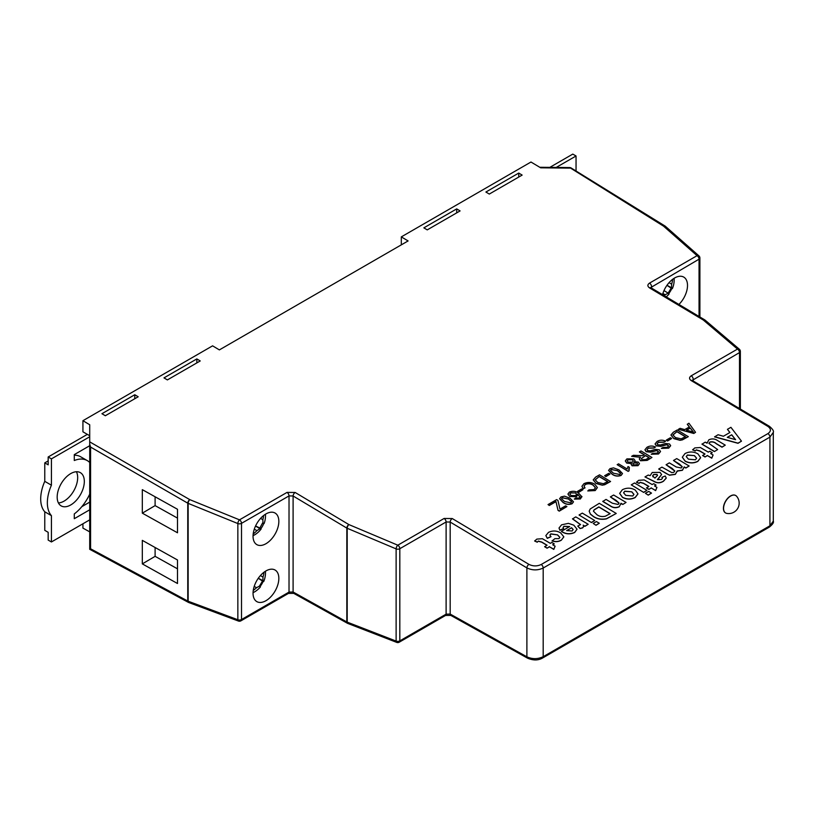 <?xml version="1.0" encoding="UTF-8"?>
<svg xmlns="http://www.w3.org/2000/svg" width="814" height="814" viewBox="0 0 814 814"><rect width="100%" height="100%" fill="white"/><g stroke="black" fill="none" stroke-linecap="round" stroke-linejoin="round"><path stroke-width="1.22" d="M57.173 497.1A19.2 11.091 120 0 0 61.152 505.891A19.2 11.091 120 0 0 75.946 500.752A19.2 11.091 120 0 0 84.32 481.42A19.2 11.091 120 0 0 80.352 472.639A19.2 11.091 120 0 0 65.547 477.777A19.2 11.091 120 0 0 57.173 497.1M76.424 471.744A19.2 11.091 -60 0 1 77.676 477.584A19.2 11.091 -60 0 1 58.415 502.94M253.052 592.694A22.131 22.131 0 0 0 260.439 586.874A21.947 0.56 -147.7 0 0 259.544 586.1L256.481 587.718A21.947 18.122 124.4 0 1 253.266 590.425M265.944 570.929A18.244 10.531 -60 0 1 275.061 570.024A18.244 10.531 -60 0 1 277.859 584.645A18.244 10.531 -60 0 1 265.944 600.712A18.244 10.531 -60 0 1 256.827 601.617A18.244 10.531 -60 0 1 254.029 587.006A18.244 10.531 -60 0 1 265.944 570.929M265.944 543.721A18.244 10.531 120 0 0 277.859 527.655A18.244 10.531 120 0 0 275.061 513.034A18.244 10.531 120 0 0 265.944 513.939A18.244 10.531 120 0 0 254.029 530.016A18.244 10.531 120 0 0 256.827 544.627A18.244 10.531 120 0 0 265.944 543.721M662.535 294.658A18.244 10.531 -60 0 1 674.613 277.991A18.244 10.531 -60 0 1 683.74 277.096A18.244 10.531 -60 0 1 678.917 304.446M90.588 548.789L187.759 601.037L187.759 503.174L90.588 447.069L90.588 548.789L89.713 549.308L89.713 424.755L82.926 420.696L82.926 431.807L89.713 435.734M90.588 447.069L89.713 444.159M730.687 496.031A10.083 5.82 120 0 0 723.565 508.374A10.083 5.82 120 0 0 725.65 512.993A10.083 5.82 120 0 0 726.729 513.39A10.46 10.46 0 0 0 736.609 496.265A10.083 5.82 120 0 0 735.724 495.533A10.083 5.82 120 0 0 730.687 496.031M735.663 495.492A10.083 5.82 120 0 0 735.591 495.451A10.083 5.82 120 0 0 730.555 495.95A10.083 5.82 120 0 0 723.972 504.833A10.083 5.82 120 0 0 725.508 512.912A10.083 5.82 120 0 0 725.579 512.952M554.242 543.884L552.716 544.769L555.117 546.194L553.805 549.409L549.45 546.804L547.059 548.188L544.668 546.754L547.059 545.217L541.737 542.032L538.298 541.076L537.26 542.205L534.656 541.035L536.853 539.102L542.378 538.715L550.325 543.335L551.851 542.46L554.242 543.884L552.848 544.841M546.927 545.299L541.727 542.195L538.298 541.239M569.688 526.689L563.949 526.424L563.054 527.503M563.603 528.52L559.9 530.138L559.025 528.001L561.558 524.847L568.396 523.351L573.839 525.183L577.024 529.181L574.694 532.336C569.983 534.432 565.557 534.086 561.426 531.308L569.688 526.536L563.96 526.271L563.054 527.421L563.603 528.673L559.9 530.301L559.025 528.082M577.024 529.263L574.694 532.488C569.983 534.584 565.557 534.238 561.426 531.461L561.426 531.308M620.99 503.408L619.23 506.776C616.066 508.211 613.135 507.956 610.429 506.043L602.767 501.465L606.033 499.42L612.393 503.225L618.121 504.456L619.088 503.113L616.025 500.284L610.378 496.906L619.088 503.184M610.378 496.906L613.644 495.024L626.047 502.431L622.781 504.477L621.031 503.428M621.082 504.11L620.99 503.245L619.23 506.776M662.403 478.408L661.945 477.36L665.211 475.987L666.239 478.052L663.502 481.064C660.246 483.15 656.979 483.17 653.713 481.135L644.973 476.933L648.239 475.05L650.121 475.671L652.228 472.486L660.012 472.364L661.579 474.501L657.692 479.67L661.436 479.446L662.403 478.327L661.945 477.36M666.239 478.133L663.502 481.216C660.246 483.302 656.979 483.333 653.713 481.288L644.973 476.933M661.579 474.582L657.376 479.639M700.63 457.753L697.852 461.385C693.609 463.471 689.377 463.42 685.154 461.223L682.325 457.254M712.209 452.686L710.683 453.571L713.074 454.995L711.772 458.211L707.417 455.606L705.026 456.99L702.635 455.555L705.026 454.019L699.694 450.834L696.265 449.877L695.217 451.007L692.622 449.837L694.82 447.904L700.345 447.517L708.292 452.136L709.818 451.261L712.209 452.686L710.815 453.642M704.893 454.1L699.694 450.997L696.265 450.03M707.071 443.233L708.831 439.814C711.904 438.441 714.773 438.665 717.46 440.486L725.264 445.146L721.998 447.039L716.279 443.62C714.509 441.982 712.372 441.442 709.879 442.022L708.923 443.376L717.643 449.552L714.377 451.587L701.983 444.179L705.25 442.134L707.071 443.233L706.928 442.511M707.01 443.192L706.928 442.592M725.264 445.146L721.998 447.191L716.279 443.772C714.509 442.134 712.372 441.605 709.879 442.175L708.923 443.457M741.473 441.157L738.013 443.304L714.6 436.894L718.06 434.737L723.412 436.253L729.924 432.488L727.441 429.324L730.921 427.319L741.473 441.157L738.013 443.152L714.6 436.731M729.843 432.539L727.441 429.324M689.143 466.005L685.876 467.887L684.218 466.89L682.417 470.146L677.207 470.94L675.335 474.236L669.464 475.071L666.574 473.738L658.689 469.017L661.945 467.134L671.804 472.629L673.89 472.252L674.796 470.98L672.069 468.325L666.086 464.753L669.342 462.861L676.18 466.951L681.257 467.999L682.234 466.687L679.537 464.102L673.483 460.48L676.739 458.597L689.143 466.005L685.876 468.04L684.238 467.063M684.269 467.551L684.218 466.89M684.218 467.053L682.417 470.299L677.207 471.103L675.325 474.389L669.464 475.223L658.689 469.017M677.228 471.54L677.207 470.94M674.796 471.052L666.086 464.753M682.224 466.768L673.483 460.48M656.074 485.093L654.548 485.978L656.939 487.403L655.636 490.618L651.281 488.013L648.89 489.397L646.499 487.973L648.89 486.426L643.559 483.251L640.13 482.285L639.082 483.414L636.487 482.244L638.685 480.311L644.21 479.924L652.156 484.544L653.683 483.669L656.074 485.093L654.68 486.06M648.758 486.507L643.559 483.404L640.13 482.448M648.239 495.146L645.41 493.294L648.677 491.412L651.505 493.101L648.239 495.146L645.41 493.294M643.671 492.409L631.267 484.849L634.533 482.967L646.937 490.374L643.671 492.409L631.267 484.849M637.962 493.925L635.195 497.558C630.952 499.654 626.719 499.603 622.486 497.395L619.658 493.426M616.249 513.451L606.491 518.864C601.475 519.851 597.13 519.098 593.457 516.605L590.364 514.153L589.183 511.161L590.221 508.974L599.287 503.317L616.249 513.451L606.491 518.711C601.475 519.698 597.13 518.945 593.467 516.452L590.374 514L589.183 511.161M596.021 525.295L593.192 523.443L596.459 521.56L599.287 523.249L596.021 525.295L593.192 523.443M591.452 522.557L579.049 514.997L582.315 513.115L594.719 520.522L591.452 522.557L579.049 514.997M580.535 524.674L572.517 518.925L575.783 516.88L588.186 524.287L584.92 526.332L583.292 525.356M583.597 526.597L582.671 527.879L580.097 528.561L577.757 526.109L580.535 524.592L572.527 518.762M563.827 536.914L561.294 540.221C558.557 541.829 555.484 542.073 552.065 540.954L554.894 538.654L558.933 538.624L559.9 537.352L557.58 534.89L550.813 534.015L549.918 535.103M559.89 537.423L557.58 535.042M557.58 534.89L550.813 533.852L549.918 535.032L550.976 536.721L547.283 538.349L545.858 535.632M549.297 505.494L548.026 504.578L556.623 499.623L557.936 500.407L559.971 509.096L565.628 505.83L566.9 506.593L559.289 511.131L558.028 510.378L555.982 501.638L549.297 505.494L548.026 504.578M581.908 496.611L580.341 498.982L574.358 499.124L575.63 498.076L579.171 498.015L580.077 496.835M580.046 497.283L577.696 494.342L576.475 496.744L569.668 496.489L567.938 494.098M577.798 494.861L576.475 496.591L569.668 496.337L567.938 494.017L569.383 492.083C572.68 490.771 575.722 491.076 578.52 493.019L581.929 496.855M578.866 492.226L577.594 491.31L581.684 488.96L582.946 489.713L578.866 492.226L577.594 491.31M605.901 476.617L604.629 475.702L608.719 473.351L609.981 474.104L605.901 476.617L604.629 475.702M635.062 460.653L634.655 461.701M639.458 463.766L638.013 465.679L632.102 465.801L631.176 464.438M631.572 463.573L626.699 463.074L625.294 460.999M644.21 454.843L639.407 451.974L640.964 450.925L651.943 457.488L647.181 460.236L640.537 460.592L639.295 458.893L640.496 457.153L631.613 456.318L633.394 455.301L642.755 455.677L644.342 454.761L639.417 451.821M651.943 457.488L647.171 460.398L640.526 460.755L639.295 458.974M640.496 457.305L631.613 456.318M655.463 447.018L653.917 447.914L648.259 448.036L646.957 449.593L647.669 450.63L650.315 450.844L655.362 449.359L659.35 449.837L660.52 451.505L658.546 453.836L651.241 454.253L652.787 453.357L657.224 453.113L658.516 451.709L656.542 450.447L650.752 452.055L646.194 451.567L644.953 449.766L646.916 447.324C649.633 445.726 652.482 445.624 655.463 447.018L653.917 448.066L648.249 448.188L646.957 449.664M660.51 451.587L658.546 453.998L651.241 454.253M658.516 451.79L656.542 450.6L650.752 452.208L646.184 451.729L644.953 449.837M689.326 426.974L687.281 424.338L688.929 423.229L695.553 432.315L693.803 433.323L678.459 429.273L680.107 428.327L684.737 429.619L689.417 426.923L687.291 424.186M695.553 432.315L693.803 433.475L678.459 429.273M688.268 436.518L682.417 439.713L680.036 440.16L673.829 438.471L670.96 434.961L673.351 432.224L677.289 429.955L688.268 436.67L682.417 439.865L680.026 440.313L673.829 438.624L670.96 435.032M667.572 441.015L666.31 440.099L670.39 437.739L671.652 438.502L667.572 441.015L666.31 440.099M665.598 441.168L664.051 442.063L658.394 442.185L657.091 443.732L657.804 444.78L660.459 444.983L665.496 443.508L669.495 443.986L670.655 445.655L668.691 447.985L661.375 448.402L662.922 447.507L667.358 447.262L668.66 445.858L666.686 444.586L660.887 446.204L656.328 445.716L655.087 443.905L657.061 441.463C659.767 439.875 662.616 439.774 665.598 441.168L664.051 442.216L658.394 442.338L657.091 443.813M670.655 445.736L668.681 448.138L661.375 448.402M668.65 445.93L666.676 444.749L660.887 446.357L656.328 445.869L655.087 443.986M629.344 467.307L629.049 470.858L628.143 471.377L617.165 464.662L618.569 463.848L627.126 468.966L628.042 466.534L629.344 467.307L628.723 469.434M622.486 473.606L621.102 475.447C617.765 476.607 614.733 476.17 612.016 474.155L608.597 470.482M610.551 481.389L604.69 484.584L602.309 485.032L596.102 483.343L593.233 479.833L595.634 477.096L599.562 474.827L610.541 481.542L604.69 484.737L602.309 485.185L596.102 483.496L593.233 479.914M595.451 487.82L593.172 485.225C590.74 483.608 588.125 483.374 585.327 484.523L584.025 486.162M584.991 487.79L583.089 488.471L581.949 486.263L583.913 483.699C587.586 481.929 591.188 482.081 594.719 484.167L597.384 487.566L595.207 490.404L587.779 490.944L589 489.855L594.016 489.611L595.451 487.739L593.172 485.073C590.74 483.455 588.125 483.221 585.327 484.371L584.025 486.08L584.991 487.942L583.078 488.624L581.949 486.334M597.384 487.637L595.207 490.567L587.779 490.944M573.483 501.892L572.1 503.734C568.762 504.894 565.73 504.466 563.013 502.442L559.594 498.768M450.183 522.059A2.88 1.638 -59.1 0 1 452.258 518.549L444.108 518.467A2.88 1.659 60 0 1 446.113 521.978L399.816 548.707L399.816 640.883L446.113 614.153L446.113 521.978L450.183 522.059L450.183 614.071A2.88 1.689 119.1 0 0 450.824 615.415L527.533 658.16C533.221 660.571 538.247 660.52 542.592 658.007L769.332 527.106A2.88 1.659 -120 0 0 769.922 525.783L773.3 521.123L773.3 432.376L769.922 437.108L543.192 568.019C537.759 570.543 532.325 570.502 526.892 567.897L450.183 522.059M452.258 518.549L528.968 564.387C533.038 566.361 537.118 566.402 541.188 564.509L767.928 433.608C771.224 431.247 771.224 428.856 767.928 426.424L691.218 380.596A2.88 1.638 -59.1 0 1 692.653 380.453L692.653 380.453A2.88 1.638 -59.1 0 1 693.213 381.746L693.213 381.786M142.318 540.374L142.318 563.888L177.503 583.506L177.503 559.991L142.318 540.374M142.318 489.652L142.318 513.166L177.503 532.783L177.503 509.269L142.318 489.652M88.818 520.38L89.713 520.899M576.047 171.001L576.047 155.983L572.791 154.1L549.826 167.369M556.227 167.43L576.047 155.983M263.99 572.232A21.947 18.122 124.4 0 1 262.983 577.075L262.851 580.697A21.947 0.997 30.6 0 1 263.685 581.562A21.947 0.997 30.6 0 1 263.064 581.461A15.09 12.464 124.4 0 1 260.042 586.487M672.659 279.294A21.947 18.122 124.4 0 1 671.652 284.137L671.519 287.759A21.947 0.997 30.6 0 1 672.364 288.624A21.947 0.997 30.6 0 1 671.743 288.532A15.09 12.464 124.4 0 1 668.721 293.549M666.208 296.856A22.131 22.131 0 0 0 669.108 293.946A21.947 0.56 -147.7 0 0 668.213 293.162L665.15 294.78A21.947 18.122 124.4 0 1 664.214 295.665M82.926 523.778L82.926 528.093L89.713 531.878M82.926 420.696L212.586 345.838L219.373 349.898L408.099 240.934L401.312 236.884L530.972 162.027L540.669 167.816L569.698 168.111A2.88 1.659 -58.3 0 1 571.174 167.999A2.88 2.88 0 0 0 569.688 167.562L663.532 226.139L697.059 255.677L649.531 283.109C647.334 284.686 647.334 286.274 649.531 287.891A2.88 1.638 120.9 0 1 650.976 287.749L650.691 287.82M423.85 227.859L427.238 229.884L460.093 210.918L456.705 208.893L423.85 227.859M101.933 413.716L134.788 394.739L138.187 396.774L105.332 415.74L101.933 413.716M163.98 377.889L196.835 358.923L200.234 360.948L167.379 379.914L163.98 377.889M485.897 192.033L489.285 194.068L522.14 175.091L518.752 173.067L485.897 192.033M401.312 236.884L401.312 244.861M74.288 455.219A33.089 19.098 120 0 1 80.637 456.766L87.291 460.612A33.089 19.098 -60 0 0 74.288 460.51L74.288 454.619L89.713 445.716L89.713 441.86L189.794 499.643L239.499 519.841L287.027 492.399L295.167 492.48A2.88 1.638 120.9 0 0 293.101 495.991L293.101 592.012L346.825 621.947A2.88 1.659 180 0 0 347.202 622.13A2.88 1.374 111.2 0 0 347.822 623.453L396.744 642.399A2.88 1.374 111.2 0 1 396.123 641.076L396.123 548.89L347.202 528.276L347.202 622.13L396.123 641.076A2.88 1.659 180 0 0 399.816 640.883A2.88 1.659 60 0 1 399.216 642.205L445.512 615.476A2.88 1.659 60 0 0 446.113 614.153L450.183 614.071L526.892 656.817C532.325 659.279 537.759 659.238 543.192 656.695L769.922 525.783L769.922 437.108A2.88 1.659 60 0 0 767.928 433.608M196.835 362.912L196.835 358.923M134.788 398.728L134.788 394.739M456.705 212.871L456.705 208.893M518.752 177.055L518.752 173.067M188.604 602.462A2.88 1.659 118.3 0 1 188.39 602.37A2.88 1.659 118.3 0 1 187.759 601.037A2.88 1.659 180 0 0 188.146 601.22A2.88 1.343 110.4 0 0 188.756 602.533L238.461 621.051A2.88 1.343 110.4 0 1 237.851 619.739L237.851 523.555L188.146 503.357L188.146 601.22L237.851 619.739A2.88 1.659 180 0 0 241.504 619.535A2.88 1.659 60 0 1 240.903 620.848L288.431 593.416A2.88 1.659 60 0 0 289.021 592.093L293.101 592.012A2.88 1.689 119.1 0 0 293.732 593.355L347.456 623.29A2.88 1.689 119.1 0 1 346.825 621.947L346.825 528.093L293.101 495.991L289.021 495.909L241.504 523.351L241.504 619.535L289.021 592.093L289.021 495.909A2.88 1.659 60 0 0 287.027 492.399M699.053 316.483L699.053 259.178L650.722 287.576M293.732 593.355L288.431 593.416M739.509 408.445L739.509 352.584L692.399 380.27M666.951 285.338L671.743 288.532M671.153 288.207L668.141 293.121L663.98 290.598L668.192 293.142M253.195 533.943A21.947 18.122 -64.4 0 0 256.888 530.647L259.951 528.713A21.947 0.997 29.4 0 0 261.121 529.008A21.947 0.997 29.4 0 0 260.877 528.642A15.72 12.983 -64.4 0 0 263.736 523.463M265.445 514.234A22.131 22.131 0 0 1 264.102 523.534A21.947 0.56 -152.3 0 1 262.983 523.158L262.851 519.688A21.947 18.122 -64.4 0 0 263.594 515.547M255.576 525.966L259.839 528.021L262.596 522.944M259.839 528.021L260.877 528.642M258.282 578.276L263.064 581.461M262.474 581.135L259.473 586.049M48.168 460.907L44.77 462.871L44.77 481.349A33.089 19.098 120 0 0 44.77 511.803L44.77 530.331L48.168 532.295L48.168 540.079L51.424 541.961L51.424 515.649A33.089 19.098 -60 0 1 51.424 485.195L51.424 458.872L48.168 456.99L48.168 464.835L44.77 462.871M89.713 502.116L81.817 506.664M89.713 494.129A33.089 19.098 -60 0 1 74.288 513.919L74.288 518.701L89.713 509.798M87.291 460.612A33.089 19.098 -60 0 1 89.713 462.494M89.713 436.772L51.424 458.872M89.713 519.861L51.424 541.961M87.352 434.371L48.168 456.99M44.77 511.803L51.424 515.649M44.77 481.349L51.424 485.195M155.108 496.784L155.108 505.616L177.503 518.111M155.108 505.616L142.318 513.166M155.108 547.496L155.108 556.338L177.503 568.823M155.108 556.338L142.318 563.888M692.134 430.413L690.211 427.95L686.467 430.107L693.406 432.061L690.211 428.103L686.65 430.158M693.406 432.214L692.134 430.565M677.004 431.603L672.924 434.869L675.396 437.596L681.186 438.848L685.459 436.65L677.004 431.603L672.924 435.032M685.317 436.731L677.004 431.756M671.652 438.502L667.572 440.852M645.604 455.525L641.269 458.618L642.053 459.686L645.848 459.513L649.124 457.621L645.604 455.525L641.279 458.699M648.992 457.702L645.604 455.677M636.914 462.901L633.628 462.932L632.824 463.899L633.475 464.814L636.731 464.774L637.535 463.797L636.914 462.901L633.628 463.095L632.824 463.98M633.78 458.872L635.073 460.571L634.482 461.742L638.329 462.087L639.468 463.695L638.023 465.527L632.102 465.649L631.176 464.367L631.572 463.42L626.699 462.912L625.294 460.917L626.882 458.893L633.78 458.872M632.397 459.707L628.133 459.656L627.187 460.846L628.123 462.118L632.407 462.149L633.333 460.989L632.397 459.707L628.133 459.808L627.187 460.928M637.535 463.878L636.914 463.054M633.333 461.07L632.386 459.859M629.049 470.706L628.143 471.377M628.143 471.225L617.165 464.662M613.491 467.857L619.057 469.932L622.486 473.524L621.102 475.295C617.765 476.444 614.733 476.017 612.016 474.002L608.597 470.4L609.981 468.64L613.491 467.857M617.653 470.746L611.253 469.403L610.531 470.441L613.43 473.188L619.851 474.521L620.563 473.229L617.653 470.746L611.253 469.556L610.531 470.523M620.594 473.514L617.653 470.899M609.981 474.104L605.901 476.465M599.287 476.475L595.197 479.741L597.679 482.468L603.459 483.719L607.732 481.522L599.287 476.475L595.197 479.904M607.6 481.603L599.277 476.638M582.946 489.713L578.866 492.073M581.908 496.459L580.341 498.819L574.358 498.972M580.046 497.13L577.696 494.19M575.61 492.938L570.756 492.775L569.851 493.986L571.031 495.492L575.6 495.604L576.597 494.261L575.61 492.938L570.756 492.938L569.851 494.057M576.587 494.342L575.61 493.091M564.499 496.153L570.065 498.219L573.494 501.811L572.11 503.581C568.762 504.741 565.73 504.304 563.023 502.289L559.594 498.697L560.988 496.937L564.499 496.153M568.66 499.043L562.25 497.69L561.528 498.728L564.438 501.475L570.858 502.818L571.56 501.526L568.66 499.043L562.25 497.853L561.528 498.809M571.591 501.811L568.65 499.196M566.9 506.593L559.289 510.978L558.028 510.225L555.982 501.638M555.982 501.475L549.297 505.341M731.725 434.768L727.278 437.342L735.602 439.692L731.725 434.768L727.451 437.393M735.439 439.652L731.725 434.93M717.643 449.552L714.377 451.587M714.387 451.434L701.983 444.027M713.074 454.995L711.772 458.048L707.417 455.606M707.417 455.453L705.026 456.99M696.265 449.877L695.217 451.007M695.227 450.844L692.622 449.674M705.026 456.837L702.635 455.402M685.001 453.571C689.387 451.394 693.691 451.495 697.913 453.856L700.63 457.672L697.863 461.233C693.62 463.319 689.377 463.268 685.154 461.06L682.325 457.173L685.001 453.571M694.474 455.637L687.403 454.995L686.253 456.603L688.41 459.167L695.451 459.808L696.601 458.19L694.474 455.637L687.392 455.158L686.253 456.685M696.591 458.262L694.474 455.799M654.375 477.686L654.985 478.062L657.509 475.407L657.02 474.42L653.713 474.44L652.686 475.681L654.375 477.686M657.509 475.569L657.02 474.572L653.713 474.603L652.686 475.681L652.981 476.719M657.509 475.407L657.02 474.572M652.686 475.844L652.981 476.872M656.939 487.403L655.636 490.466L651.281 488.013M651.281 487.861L648.89 489.397M640.13 482.285L639.082 483.414M639.092 483.262L636.487 482.092M648.89 489.245L646.499 487.81M651.505 493.101L648.239 494.983M646.937 490.374L643.671 492.256M622.334 489.753C626.719 487.576 631.023 487.667 635.246 490.038L637.962 493.854L635.195 497.405C630.952 499.501 626.719 499.44 622.486 497.242L619.668 493.355L622.334 489.753M631.817 491.819L624.735 491.178L623.585 492.785L625.742 495.35L632.783 495.991L633.933 494.363L631.817 491.819L624.735 491.33L623.585 492.867M633.933 494.444L631.806 491.971M619.23 506.623C616.066 508.048 613.135 507.804 610.439 505.891L602.767 501.302M626.047 502.431L622.781 504.477M622.781 504.314L620.99 503.245M610.164 513.644L598.85 506.888L594.159 509.788L593.406 511.161L596.886 514.662C599.277 516.463 602.126 516.971 605.433 516.188L610.164 513.644M610.032 513.726L598.85 507.041L594.149 509.951L593.406 511.233M599.287 523.249L596.021 525.132M594.719 520.522L591.452 522.405M588.186 524.287L584.92 526.18L583.19 525.142L583.597 526.526L582.671 527.726L580.097 528.561M580.097 528.408L577.757 526.109M571.591 527.737L566.646 530.596L572.15 530.993L573.127 529.466L571.591 527.737L566.788 530.667M573.137 529.66L571.591 527.889M550.976 536.568L547.283 538.196L545.858 535.561L548.483 532.387C552.655 530.402 556.705 530.575 560.653 532.895L563.827 536.843L561.294 540.221M561.294 540.069C558.557 541.676 555.484 541.921 552.065 540.801M555.117 546.194L553.805 549.246L549.45 546.804M549.46 546.652L547.059 548.188M538.298 541.076L537.26 542.205M537.26 542.043L534.656 540.872M547.059 548.036L544.668 546.601M254.212 586.406L256.481 587.718M693.213 381.664L693.213 379.314A2.88 1.659 -120 0 0 691.218 375.803C689.02 377.381 689.02 378.978 691.218 380.596M691.218 375.803L737.515 349.074L703.255 319.994L649.531 287.891M295.167 492.48L348.891 524.582L397.812 545.197L444.108 518.467M527.533 658.16A2.88 1.689 119.1 0 1 526.892 656.817L526.892 567.897A2.88 1.638 -59.1 0 1 528.968 564.387M649.531 283.109A2.88 1.659 -120 0 1 651.536 286.62L651.536 288.97M541.188 564.509A2.88 1.659 -120 0 1 543.192 568.019L543.192 656.695A2.88 1.659 60 0 1 542.592 658.007M189.794 499.643A2.88 1.608 120 0 0 187.759 503.174A2.88 1.659 180 0 0 188.146 503.357A2.88 1.282 112.1 0 1 189.794 499.643M665.18 226.15A2.88 1.659 121.7 0 0 665.007 226.017A2.88 1.659 121.7 0 0 663.532 226.139A2.88 1.923 131.4 0 1 665.394 226.302A2.88 2.88 0 0 0 665.007 226.017L571.174 167.999M239.499 519.841A2.88 1.282 112.1 0 0 237.851 523.555A2.88 1.659 180 0 0 241.504 523.351A2.88 1.659 60 0 0 239.499 519.841M698.921 255.84A2.88 1.923 131.4 0 0 697.059 255.677A2.88 1.659 -120 0 1 699.053 259.178A2.88 1.659 180 0 0 699.898 258.007A2.88 2.88 0 0 0 698.921 255.84L665.394 226.302M348.891 524.582A2.88 1.638 120.9 0 0 346.825 528.093A2.88 1.659 180 0 0 347.202 528.276A2.88 1.323 112.9 0 1 348.891 524.582M704.863 319.983A2.88 1.638 120.9 0 0 704.7 319.851A2.88 1.638 120.9 0 0 703.255 319.994A2.88 1.893 130.3 0 1 705.087 320.126A2.88 2.88 0 0 0 704.7 319.851L650.976 287.749M397.812 545.197A2.88 1.323 112.9 0 0 396.123 548.89A2.88 1.659 180 0 0 399.816 548.707A2.88 1.659 60 0 0 397.812 545.197M739.336 349.216A2.88 1.893 130.3 0 0 737.515 349.074A2.88 1.659 -120 0 1 739.509 352.584A2.88 1.659 180 0 0 740.353 351.404A2.88 2.88 0 0 0 739.336 349.216L705.087 320.126M767.928 426.424A2.88 1.638 -59.1 0 1 769.362 426.282C772.69 429.09 774.002 431.115 773.3 432.376M662.881 293.467L665.15 294.78M669.067 282.641L671.652 284.137M666.992 285.276L671.519 287.759M255.535 526.037L259.951 528.713M254.294 529.151L256.888 530.647M260.582 518.386L262.851 519.688M260.399 575.579L262.983 577.075M258.323 578.205L262.851 580.697M692.368 380.514L769.362 426.282M188.756 602.533A2.88 2.88 0 0 1 188.39 602.37L89.713 549.308M263.685 581.562A22.131 22.131 0 0 0 265.445 571.225M672.364 288.624A22.131 22.131 0 0 0 674.114 278.296M539.743 167.267L569.688 167.562M699.898 258.007L699.898 316.992M238.461 621.051A2.88 2.88 0 0 0 240.903 620.848M740.353 408.954L740.353 351.404M396.744 642.399A2.88 2.88 0 0 0 399.216 642.205M445.512 615.476L450.824 615.415M773.3 521.123C773.992 522.405 772.669 524.399 769.332 527.106M253.052 535.693A22.131 22.131 0 0 0 261.121 529.008"/></g></svg>

